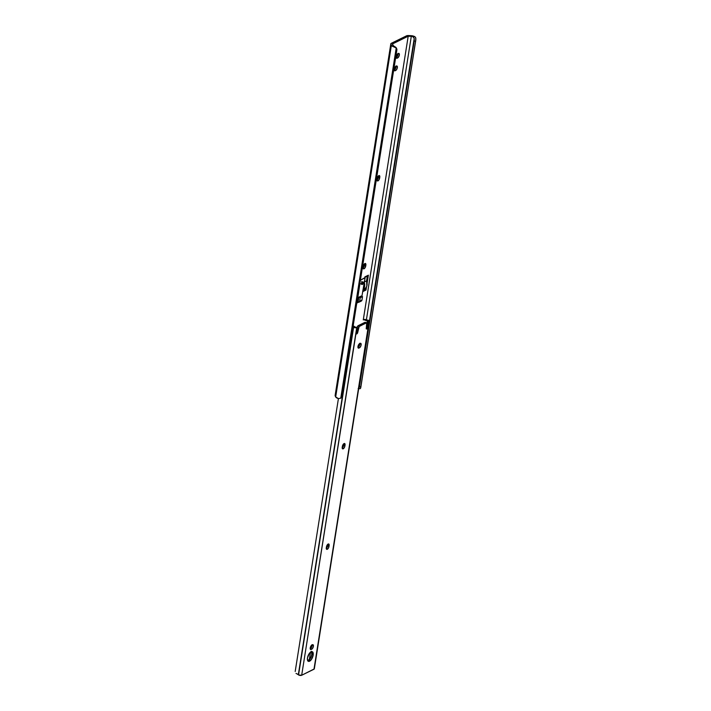 <?xml version="1.0" encoding="UTF-8"?>
<svg xmlns="http://www.w3.org/2000/svg" width="711" height="711" viewBox="0 0 711 711"><rect width="100%" height="100%" fill="white"/><g stroke="black" fill="none" stroke-linecap="round" stroke-linejoin="round"><path stroke-width="1.07" d="M396.036 66.221A2.462 1.12 112 0 1 394.312 69.962L395.671 70.505L394.25 70.362L395.192 70.745A2.462 1.12 -68 0 1 394.623 70.798A2.462 1.12 -68 0 1 394.196 69.18L395.352 66.71L397.058 66.061L397.271 68.069L396.205 70.087L394.498 70.736L394.196 69.18A2.462 1.12 -68 0 1 395.894 66.292L396.374 66.061A2.462 1.12 -68 0 1 396.942 65.999A2.462 1.12 -68 0 1 397.245 68.158A2.462 1.12 -68 0 1 395.671 70.505L394.312 69.962L395.583 68.425L395.974 65.945M398.027 53.663A2.462 1.12 112 0 1 396.303 57.404L397.653 57.947L396.24 57.804L397.182 58.186A2.462 1.12 -68 0 1 396.605 58.24A2.462 1.12 -68 0 1 396.187 56.622L397.342 54.152L399.049 53.503L399.351 55.067L398.196 57.529L396.489 58.178L396.187 56.622A2.462 1.12 -68 0 1 397.884 53.734L398.364 53.494A2.462 1.12 -68 0 1 398.933 53.441A2.462 1.12 -68 0 1 399.235 55.6A2.462 1.12 -68 0 1 397.653 57.947L396.303 57.404L397.76 55.414L397.964 53.387M363.259 319.914L408.194 36.217L392.33 44.02L393.645 46.002A2.604 1.049 -171 0 1 392.961 45.38L392.33 44.02L408.194 36.217L363.285 319.888M368.369 275.184L367.098 283.227L368.369 275.184L364.876 276.899L368.369 275.184M366.512 286.924L366.023 290.017L362.628 291.688L366.023 290.017L364.663 289.475L364.752 288.906L364.663 289.475L366.023 290.017L366.512 286.924M364.716 277.894L364.876 276.899L364.716 277.894M365.863 265.114L364.85 268.047L363.357 268.776L363.179 266.429L364.068 264.288L365.561 263.55L365.863 265.114L364.512 264.563L364.539 263.763A2.462 1.12 112 0 1 364.512 264.563L365.863 265.114L365.738 265.905A2.462 1.12 -68 0 1 363.472 268.847A2.462 1.12 -68 0 1 363.054 267.22L363.179 266.429A2.462 1.12 -68 0 1 365.445 263.488A2.462 1.12 -68 0 1 365.863 265.114M379.79 177.199L378.767 180.141L377.283 180.87L377.097 178.523L377.994 176.381L379.478 175.644L379.79 177.199L378.43 176.657L378.465 175.857A2.462 1.12 112 0 1 378.43 176.657L379.79 177.199L379.665 177.99A2.462 1.12 -68 0 1 377.399 180.941A2.462 1.12 -68 0 1 376.972 179.314L377.097 178.523A2.462 1.12 -68 0 1 379.363 175.581A2.462 1.12 -68 0 1 379.79 177.199M390.81 43.869L335.121 395.503A3.279 1.324 9 0 0 335.174 395.858L390.872 44.233A3.279 1.324 -171 0 1 390.81 43.869A3.279 1.324 -171 0 1 391.343 43.282L406.47 35.852A3.279 1.324 -171 0 1 408.523 35.55L410.967 35.666A4.248 1.715 -171 0 1 414.904 36.714L415.731 37.879L415.775 40.305L415.571 41.105L414.184 41.034L414.22 38.35L358.762 388.473L358.166 388.57M396.711 48.783L396.382 48.09A3.279 2.897 155 0 0 395.885 47.361L393.645 46.002L394.09 46.944L396.205 48.064A3.279 2.897 -25 0 1 396.934 49.557L341.938 396.774A3.279 2.897 -25 0 1 340.756 398.178L341.938 396.774L396.934 49.557L396.205 48.064L340.756 398.178L338.392 398.578L335.681 396.934A4.248 1.715 9 0 0 338.392 398.578L340.756 398.178L396.205 48.064L394.09 46.944A4.248 1.715 -171 0 1 391.37 45.3L335.681 396.934L335.174 395.858L335.681 396.934L391.37 45.3L390.872 44.233L335.174 395.334M358.531 388.597L358.762 388.473A3.279 0.791 92.7 0 0 359.188 387.442L359.437 386.731L360.815 386.802L360.353 388.553A3.279 0.791 -87.3 0 0 360.779 387.513L415.775 40.305L360.815 386.802L415.571 41.105L414.184 41.034L359.437 386.731L414.184 40.225L359.188 387.442L414.184 40.225A3.279 0.791 92.7 0 0 414.22 38.35L412.744 36.608L414.904 36.714L411.296 36.368L366.387 319.897L411.296 36.368A2.604 1.049 -171 0 1 412.744 36.608L414.22 38.35L358.762 388.473L359.437 386.731L360.815 386.802L360.779 387.513L415.775 40.305A3.279 0.791 -87.3 0 0 415.811 38.43L415.562 37.399L414.078 36.323L407.359 35.603L391.343 43.282L390.801 43.958L391.717 45.771L394.09 46.944L393.645 46.002L394.792 46.579L396.525 48.446M411.296 36.368L408.194 36.217L411.296 36.368M362.841 290.364L364.663 289.475L362.841 290.364M362.957 268.065L364.512 264.563L364.387 265.354L365.738 265.905L364.387 265.354A2.462 1.12 112 0 1 363.019 268.02M376.883 180.159L378.43 176.657L378.305 177.448L379.665 177.99L378.305 177.448A2.462 1.12 112 0 1 376.946 180.105M358.326 300.691L358.886 297.18L360.237 297.722L359.615 301.517L358.095 302.175A1.644 1.306 63.8 0 0 359.686 301.233L361.952 300.122L362.512 296.611L361.152 296.06L358.886 297.18L358.326 300.691M360.361 301.055L361.881 300.398L362.512 296.611L360.237 297.722L358.886 297.18L361.152 296.06L362.512 296.611L360.237 297.722L359.686 301.233L361.952 300.122A1.644 1.306 -116.2 0 1 361.321 301.046L359.055 302.157M362.21 365.792L362.379 365.258A2.515 1.013 -171 0 1 362.406 365.481A2.515 1.013 -171 0 1 362.334 365.658M358.708 388.517L358.7 388.801A2.515 1.013 9 0 0 358.726 388.721L362.406 365.481M342.658 394.489L342.027 396.303L342.586 392.232M345.297 374.102L345.981 373.408A2.515 1.013 -171 0 1 345.981 373.551A2.515 1.013 -171 0 1 345.626 373.968M343.733 386.1L343.946 384.011M362.352 281.796L362.432 281.885A1.315 0.595 112 0 0 362.406 281.849L362.708 282A1.315 0.595 -68 0 0 362.557 281.867A1.315 0.595 -68 0 0 362.255 281.903L362.388 281.849M359.722 284.969L356.984 303.002L357.882 302.557L358.362 300.504L357.882 302.557L356.878 302.957L359.722 284.969M364.121 278.17L365.054 277.974L361.89 296.363L364.343 282.623A7.581 6.017 63.8 0 1 363.801 288.693L363.357 289.537L363.81 289.466L366.192 287.52A7.581 6.017 -116.2 0 0 366.565 280.881L366.832 286.071L365.694 288.142L364.068 289.324M365.107 277.912L364.299 282.72L365.045 277.823L360.477 280.223L364.05 278.125M364.805 277.361L367.311 276.135L364.85 277.103L367.311 276.135L366.565 280.881L367.311 276.135L364.805 277.361M364.476 281.903L366.565 280.881L364.476 281.903M361.881 284.276L361.348 283.44L362.255 281.903A1.315 0.595 -68 0 0 361.41 283.156A1.315 0.595 -68 0 0 361.57 284.302A1.315 0.595 -68 0 0 361.757 284.32M364.139 282.8A7.252 5.759 63.8 0 1 363.605 288.426L363.161 289.27L363.623 289.199M364.174 282.054L364.725 285.582L363.801 288.693L364.459 285.413L363.89 282.036M363.357 289.537L363.801 288.693L363.365 289.59M362.788 282.169L362.201 281.929L362.788 282.169A1.262 0.569 -68 0 1 363.081 282.143A1.262 0.569 -68 0 1 363.232 283.245A1.262 0.569 -68 0 1 362.432 284.444A1.262 0.569 -68 0 1 362.139 284.471A1.262 0.569 -68 0 1 361.979 283.369A1.262 0.569 -68 0 1 362.788 282.169L361.97 283.413L362.183 284.489L363.25 283.2L362.788 282.169M366.68 323.043L367.072 322.607L368.422 323.158L367.072 322.607L367.427 321.941L368.778 322.492L367.427 321.941L367.516 321.079L368.876 321.63L368.378 323.185L367.027 322.643L359.553 326.207L358.202 325.656L364.885 322.367L366.245 322.918L359.171 326.509L357.544 333.13L356.789 333.948L357.286 329.149L356.744 327.584L301.677 675.263L313.986 669.211L369.053 321.541L364.281 319.852L365.427 319.523L369.276 320.857L367.827 324.189L368.378 323.185L367.027 322.643L367.4 320.75A4.248 1.715 -171 0 1 364.281 319.852L363.525 319.719L364.547 319.568M353.109 326.767A2.604 1.049 -171 0 1 353.376 327.06L298.558 674.952A2.009 0.809 9 0 0 301.677 675.263L356.931 327.495L354.833 326.927L356.931 327.495L356.584 333.966L357.633 332.801L356.638 332.401L357.633 332.801L358.353 328.26L356.993 327.709L358.353 328.26A1.751 0.8 -68 0 1 359.553 326.207L358.202 325.656A1.751 0.8 112 0 0 356.993 327.709L358.202 325.656L364.885 322.367L366.245 322.918A1.751 0.8 -68 0 1 366.645 322.874A1.751 0.8 -68 0 1 366.947 324.029L366.227 328.58L366.823 329.015L366.209 328.775L366.823 329.015L367.418 327.993L366.387 327.575L367.418 327.993L367.818 324.26L366.965 323.914L367.827 324.189L366.974 323.843L367.827 324.189L367.418 327.993L366.823 329.015L366.218 328.864L366.734 322.927M307.685 660.848L310.449 658.306L311.8 654.573L313.16 655.124A5.199 2.364 -68 0 1 308.378 661.337A5.199 2.364 -68 0 1 307.49 657.906L309.365 653.382L311.071 651.818L312.52 651.836L313.16 655.124L311.285 659.648L308.547 661.39L307.552 660.279L307.49 657.906A5.199 2.364 -68 0 1 312.271 651.694A5.199 2.364 -68 0 1 313.16 655.124L311.8 654.573A5.199 2.364 112 0 0 311.498 651.658L311.16 651.285M312.067 644.948A2.462 1.12 112 0 1 310.343 648.681L311.694 649.232L310.28 649.081L311.222 649.463A2.462 1.12 -68 0 1 310.654 649.516A2.462 1.12 -68 0 1 310.227 647.899L311.382 645.437L313.089 644.788L313.302 646.788L312.236 648.805L310.529 649.454L310.227 647.899A2.462 1.12 -68 0 1 311.925 645.01L312.405 644.779A2.462 1.12 -68 0 1 312.973 644.717A2.462 1.12 -68 0 1 313.275 646.877A2.462 1.12 -68 0 1 311.694 649.232L310.343 648.681L311.8 646.699L312.005 644.673M359.802 343.546A2.462 1.12 112 0 1 358.077 347.279L359.437 347.83L358.015 347.688L358.957 348.061A2.462 1.12 -68 0 1 358.388 348.123A2.462 1.12 -68 0 1 357.962 346.497L359.117 344.035L360.824 343.386L361.037 345.395L359.979 347.412L358.468 348.15L357.962 346.497A2.462 1.12 -68 0 1 359.659 343.617L360.139 343.377A2.462 1.12 -68 0 1 360.708 343.324A2.462 1.12 -68 0 1 361.01 345.484A2.462 1.12 -68 0 1 359.437 347.83L358.077 347.279L359.535 345.297L359.748 343.271M329.006 546.386L328.118 548.537L326.625 549.265L326.536 546.475L327.593 544.457L328.989 544.217L329.006 546.386A2.462 1.12 -68 0 1 326.74 549.336A2.462 1.12 -68 0 1 326.313 547.71L326.447 546.919A2.462 1.12 -68 0 1 328.713 543.977A2.462 1.12 -68 0 1 329.131 545.595L327.771 545.053L327.807 544.253A2.462 1.12 112 0 1 327.771 545.053L329.131 545.595L329.006 546.386L327.647 545.844L327.771 545.053L327.647 545.844L329.006 546.386M344.915 445.921L344.026 448.063L342.533 448.801L342.355 446.455L343.244 444.313L344.737 443.575L344.915 445.921A2.462 1.12 -68 0 1 342.649 448.863A2.462 1.12 -68 0 1 342.231 447.246L342.355 446.455A2.462 1.12 -68 0 1 344.622 443.513A2.462 1.12 -68 0 1 345.039 445.13L343.689 444.588L343.715 443.788A2.462 1.12 112 0 1 343.689 444.588L345.039 445.13L344.915 445.921L343.564 445.379L343.689 444.588L343.564 445.379L344.915 445.921M369.053 321.541L313.986 669.211A2.009 0.809 9 0 0 314.315 668.855L369.373 321.185A2.009 0.809 -171 0 1 369.053 321.541M364.85 319.355L365.427 319.523A2.604 1.049 -171 0 0 367.551 320.092L368.049 320.181A2.009 0.809 -171 0 1 369.373 321.185M309.303 659.844L310.511 652.165L309.303 659.844M311.196 647.872L311.614 645.215L311.196 647.872M327.104 547.434L327.567 544.484L327.104 547.434M343.013 446.97L343.484 444.02L343.013 446.97M358.931 346.479L359.348 343.822L358.931 346.479M367.107 322.581L367.4 320.75L367.107 322.581M366.645 322.874L365.294 322.332A1.751 0.8 112 0 0 364.885 322.367L365.232 322.314M307.792 660.821A5.199 2.364 112 0 0 311.8 654.573L311.498 651.658M326.225 548.554L327.647 545.844A2.462 1.12 112 0 1 326.287 548.501M342.133 448.09L343.564 445.379A2.462 1.12 112 0 1 342.195 448.037M353.243 325.896A4.248 1.715 -171 0 1 354.833 326.927L352.514 325.638M295.198 671.46L338.418 398.578L295.198 671.46M296.531 673.699L296.043 673.406L296.531 673.699M314.298 668.909L301.677 675.263L298.558 674.952L353.625 327.273L298.318 674.739A2.604 1.049 9 0 0 297.029 673.912L298.318 674.739L353.376 327.06L352.834 326.571M353.625 327.273L353.625 327.273A2.009 0.809 -171 0 0 356.744 327.584L353.625 327.273M364.77 319.363L363.881 319.701M360.033 388.686L358.388 388.606M342.72 394.17L345.981 373.551M360.69 283.885L362.139 284.471M361.632 281.556L363.081 282.143"/></g></svg>
